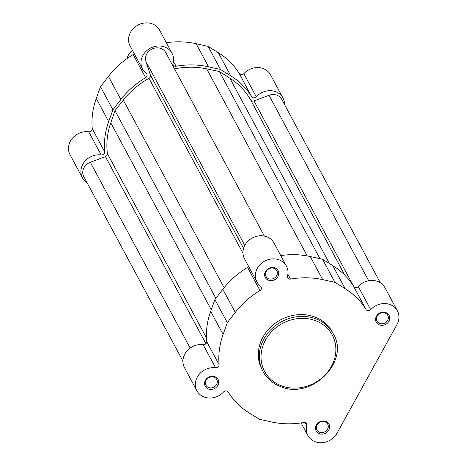 <?xml version="1.0" encoding="UTF-8"?>
<svg xmlns="http://www.w3.org/2000/svg" width="466" height="466" viewBox="0 0 466 466"><rect width="100%" height="100%" fill="white"/><g stroke="black" fill="none" stroke-linecap="round" stroke-linejoin="round"><path stroke-width="0.7" d="M284.534 104.57A16.729 14.726 -28.3 0 0 282.973 97.965A16.729 14.726 -28.3 0 0 256.277 96.794L243.852 73.686A2.913 2.563 -28.3 0 1 240.427 74.548A2.913 2.563 -28.3 0 1 239.279 73.593A80.379 70.75 -28.3 0 0 218.321 52.71L208.092 46.367L196.163 43.728A80.379 70.75 -28.3 0 0 166.339 42.703M256.277 96.794A2.913 2.563 -28.3 0 1 252.846 97.662A2.913 2.563 -28.3 0 1 251.698 96.707L239.279 73.593M251.698 96.707A80.379 70.75 -28.3 0 0 230.746 75.824L220.517 69.475L208.582 66.842A80.379 70.75 -28.3 0 0 176.084 66.248A2.913 2.563 -28.3 0 1 174.494 66.096A2.913 2.563 -28.3 0 1 173.282 65.03A2.913 2.563 -28.3 0 1 173.096 63.283A16.729 14.726 -28.3 0 0 172.012 53.264L159.593 30.15A16.729 14.726 -28.3 0 0 137.884 25.1A16.729 14.726 -28.3 0 0 130.119 45.994L142.538 69.108A16.729 14.726 -28.3 0 1 150.302 48.214A16.729 14.726 -28.3 0 1 172.012 53.264M87.13 182.853A16.729 14.726 -28.3 0 1 82.482 177.907A16.729 14.726 -28.3 0 1 84.608 161.65A16.729 14.726 -28.3 0 1 101.169 154.933A2.913 2.563 -28.3 0 0 104.681 151.811A80.379 70.75 -28.3 0 1 108.683 121.574L112.912 109.807L120.851 99.538A80.379 70.75 -28.3 0 1 145.613 77.665A2.913 2.563 151.7 0 0 146.831 74.106A2.913 2.563 151.7 0 0 146.196 73.366A16.729 14.726 -28.3 0 1 142.538 69.108M243.852 73.686A16.729 14.726 -28.3 0 1 270.548 74.851L282.973 97.965M82.482 177.907L70.057 154.794A16.729 14.726 -28.3 0 1 72.189 138.536A16.729 14.726 -28.3 0 1 88.75 131.82A2.913 2.563 -28.3 0 0 92.262 128.698A80.379 70.75 -28.3 0 1 96.264 98.46L100.487 86.699L108.427 76.43A80.379 70.75 -28.3 0 1 133.189 54.557A2.913 2.563 151.7 0 0 134.208 53.602M220.517 69.475L208.092 46.367M112.912 109.807L100.487 86.699M132.449 50.334A14.551 12.803 151.7 0 0 128.406 55.046A14.551 12.803 151.7 0 0 127.037 58.582M380.314 282.769L281.691 99.275A10.91 9.605 151.7 0 0 269.01 95.309L253.987 100.941A2.913 2.563 -28.3 0 1 251.832 100.947A2.913 2.563 -28.3 0 1 250.644 99.922A77.834 68.508 151.7 0 0 229.86 78.189L219.387 71.525L206.7 68.857A77.834 68.508 151.7 0 0 174.5 68.857M319.979 258.671L219.387 71.525M264.385 236.081L165.745 52.571A10.91 9.605 151.7 0 0 152.318 48.913A10.91 9.605 151.7 0 0 145.951 61.582L150.425 75.067A2.913 2.563 -28.3 0 1 148.969 78.317A77.834 68.508 151.7 0 0 123.309 100.12L114.997 110.652L110.768 122.826A77.834 68.508 151.7 0 0 107.401 153.611A2.913 2.563 151.7 0 1 105.398 156.634L90.305 162.29A10.91 9.605 151.7 0 0 83.764 176.591L182.911 361.051M215.869 298.316L114.997 110.652M275.068 267.938A7.275 6.402 -28.3 0 1 277.928 276.559A7.275 6.402 -28.3 0 1 268.317 280.159A7.275 6.402 -28.3 0 1 265.457 271.538A7.275 6.402 -28.3 0 1 275.068 267.938M268.597 278.697A6.11 5.376 151.7 0 0 275.528 277.165A6.11 5.376 151.7 0 0 276.816 270.67A6.11 5.376 151.7 0 0 274.264 268.428A6.11 5.376 151.7 0 0 267.338 269.96A6.11 5.376 151.7 0 0 266.051 276.454A6.11 5.376 151.7 0 0 268.597 278.697M386.023 312.639A7.275 6.402 -28.3 0 1 388.883 321.26A7.275 6.402 -28.3 0 1 379.277 324.86A7.275 6.402 -28.3 0 1 376.417 316.239A7.275 6.402 -28.3 0 1 386.023 312.639M379.557 323.398A6.11 5.376 151.7 0 0 386.483 321.866A6.11 5.376 151.7 0 0 387.77 315.371A6.11 5.376 151.7 0 0 385.225 313.129A6.11 5.376 151.7 0 0 378.293 314.661A6.11 5.376 151.7 0 0 377.006 321.156A6.11 5.376 151.7 0 0 379.557 323.398M325.961 421.439A7.275 6.402 -28.3 0 1 328.821 430.06A7.275 6.402 -28.3 0 1 319.216 433.66A7.275 6.402 -28.3 0 1 316.356 425.039A7.275 6.402 -28.3 0 1 325.961 421.439M319.495 432.198A6.11 5.376 151.7 0 0 326.421 430.666A6.11 5.376 151.7 0 0 327.709 424.171A6.11 5.376 151.7 0 0 325.163 421.928A6.11 5.376 151.7 0 0 318.231 423.46A6.11 5.376 151.7 0 0 316.944 429.955A6.11 5.376 151.7 0 0 319.495 432.198M215.007 376.738A7.275 6.402 -28.3 0 1 217.867 385.359A7.275 6.402 -28.3 0 1 208.255 388.964A7.275 6.402 -28.3 0 1 205.401 380.338A7.275 6.402 -28.3 0 1 215.007 376.738M208.535 387.496A6.11 5.376 151.7 0 0 215.467 385.965A6.11 5.376 151.7 0 0 216.754 379.47A6.11 5.376 151.7 0 0 214.203 377.227A6.11 5.376 151.7 0 0 207.277 378.759A6.11 5.376 151.7 0 0 205.989 385.254A6.11 5.376 151.7 0 0 208.535 387.496M305.37 422.639A2.913 2.563 151.7 0 0 303.78 422.487A80.379 70.75 151.7 0 1 271.591 421.963L259.352 419.26L249.118 412.911A80.379 70.75 151.7 0 1 228.165 392.028A2.913 2.563 151.7 0 0 227.018 391.073A2.913 2.563 151.7 0 0 223.593 391.935A16.729 14.726 151.7 0 1 196.897 390.77A16.729 14.726 151.7 0 1 199.029 374.513A16.729 14.726 151.7 0 1 215.583 367.796A2.913 2.563 -28.3 0 0 219.096 364.674A80.379 70.75 151.7 0 1 223.103 334.437L227.326 322.676L235.266 312.406A80.379 70.75 151.7 0 1 260.028 290.534A2.913 2.563 151.7 0 0 261.245 286.974A2.913 2.563 151.7 0 0 260.611 286.229A16.729 14.726 151.7 0 1 256.958 281.971A16.729 14.726 151.7 0 1 260.482 264.187A16.729 14.726 151.7 0 1 279.454 259.993A16.729 14.726 151.7 0 1 286.427 266.127A16.729 14.726 151.7 0 1 287.51 276.152A2.913 2.563 -28.3 0 0 287.697 277.893A2.913 2.563 -28.3 0 0 290.499 279.111A80.379 70.75 151.7 0 1 322.693 279.635L334.932 282.344L345.16 288.687A80.379 70.75 151.7 0 1 366.113 309.57A2.913 2.563 151.7 0 0 370.691 309.663A16.729 14.726 151.7 0 1 390.409 304.688A16.729 14.726 151.7 0 1 397.387 310.828A16.729 14.726 151.7 0 1 396.985 324.522L336.924 433.328A16.729 14.726 151.7 0 1 322.146 442.7A16.729 14.726 151.7 0 1 307.851 435.471A16.729 14.726 151.7 0 1 306.774 425.446A2.913 2.563 151.7 0 0 306.587 423.705A2.913 2.563 151.7 0 0 305.37 422.639M397.387 310.828L384.963 287.714A16.729 14.726 151.7 0 0 377.99 281.58A16.729 14.726 151.7 0 0 358.267 286.549L370.691 309.663M286.427 266.127L274.008 243.019A16.729 14.726 151.7 0 0 267.03 236.879A16.729 14.726 151.7 0 0 248.058 241.073A16.729 14.726 151.7 0 0 244.534 258.857L256.958 281.971M315.633 317.305A39.86 35.09 151.7 0 0 270.431 327.301A39.86 35.09 151.7 0 0 262.032 369.672L263.01 371.495A39.86 35.09 -28.3 0 1 271.41 329.124A39.86 35.09 -28.3 0 1 316.612 319.128A39.86 35.09 -28.3 0 1 333.237 333.749L332.252 331.926A39.86 35.09 151.7 0 0 315.633 317.305M358.267 286.549A2.913 2.563 151.7 0 1 353.694 286.462A80.379 70.75 151.7 0 0 332.741 265.579L322.507 259.23L310.269 256.527A80.379 70.75 151.7 0 0 280.753 255.566M248.623 266.465A2.913 2.563 151.7 0 1 247.609 267.42A80.379 70.75 151.7 0 0 222.841 289.293L214.902 299.562L210.679 311.329A80.379 70.75 151.7 0 0 206.677 341.566A2.913 2.563 -28.3 0 1 203.164 344.683A16.729 14.726 151.7 0 0 186.604 351.399A16.729 14.726 151.7 0 0 184.472 367.657L196.897 390.77M214.902 299.562L227.326 322.676M322.507 259.23L334.932 282.344M176.084 66.248L173.463 61.372M208.582 66.842L196.163 43.728M145.613 77.665L133.189 54.557M120.851 99.538L108.427 76.43M104.681 151.811L92.262 128.698M108.683 121.574L96.264 98.46M101.169 154.933L88.75 131.82M230.746 75.824L218.321 52.71M344.875 275.243L250.644 99.922M368.682 280.748L269.01 95.309M353.776 286.584L253.987 100.941M329.503 263.57L229.86 78.189M307.245 255.921L206.7 68.857M244.778 245.448L145.951 61.582M243.578 248.384L150.425 75.067M242.984 253.23L148.969 78.317M224.123 287.679L123.309 100.12M211.244 309.75L110.768 122.826M206.438 337.862L107.401 153.611M205.92 343.658L105.398 156.634M190.163 348.061L90.305 162.29M316.263 320.957A38.41 33.808 151.7 0 0 265.533 339.97A38.41 33.808 151.7 0 0 280.631 385.504A38.41 33.808 151.7 0 0 331.361 366.492A38.41 33.808 151.7 0 0 316.263 320.957M279.629 386.122A39.86 35.09 -28.3 0 1 263.01 371.495C266.727 378.258 272.313 383.174 279.763 386.244C310.583 400.795 350.566 361.744 333.237 333.749M203.164 344.683L215.583 367.796M206.677 341.566L219.096 364.674M210.679 311.329L223.103 334.437M353.694 286.462L366.113 309.57M332.741 265.579L345.16 288.687M305.236 422.586L306.774 425.446M247.609 267.42L260.028 290.534M222.841 289.293L235.266 312.406M287.883 274.235L290.499 279.111M310.269 256.527L322.693 279.635M301.106 422.918L307.851 435.471"/></g></svg>
